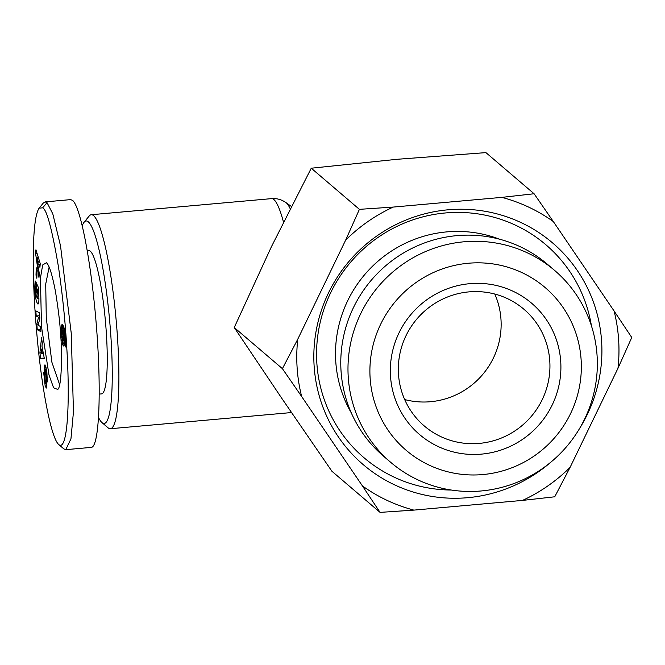 <?xml version="1.0" encoding="UTF-8"?>
<svg xmlns="http://www.w3.org/2000/svg" width="665" height="665" viewBox="0 0 665 665"><rect width="100%" height="100%" fill="white"/><g stroke="black" fill="none" stroke-linecap="round" stroke-linejoin="round"><path stroke-width="1" d="M101.994 422.616L108.054 427.795A107.422 15.403 -95.1 0 0 110.382 428.726A107.422 15.403 -95.1 0 0 117.389 335.875A107.422 15.403 -95.1 0 0 91.271 214.728A107.422 15.403 -95.1 0 0 89.152 216.059L84.106 222.226A101.67 14.58 84.9 0 1 110.831 335.625A101.67 14.58 84.9 0 1 101.994 422.616A101.67 14.58 84.9 0 1 98.595 417.645M59.609 384.619L51.87 362.167L46.276 317.945L45.719 284.063L49.119 267.131M37.464 298.627L37.98 295.202L37.174 289.084L37.315 293.772L36.517 291.977L36.251 282.692L38.487 287.746L38.894 298.02C38.969 301.835 38.67 303.863 37.98 304.096C36.326 302.509 35.212 297.28 34.647 288.394L35.154 281.096A8.271 1.189 84.9 0 1 35.278 281.037A8.271 1.189 84.9 0 1 35.453 281.112A8.271 1.189 84.9 0 1 35.752 281.561L35.952 286.706A3.358 0.482 -95.1 0 0 35.802 286.474A3.358 0.482 -95.1 0 0 35.735 286.449A3.358 0.482 -95.1 0 0 35.511 287.064L36.176 295.667L37.464 298.627L38.902 298.502M37.656 291.453L38.329 291.395M45.178 386.049L43.699 372.674L45.561 383.672L44.713 374.437A6.708 0.964 84.9 0 1 44.322 369.108L44.646 365.035L45.694 366.174L46.874 372.026L47.331 381.926L46.533 377.396C46.492 374.029 46.101 371.502 45.353 369.823L46.259 379.233A6.708 0.964 84.9 0 1 46.608 383.023L46.351 388.061L45.178 386.049L46.641 385.924M44.206 380.596L44.804 380.546M64.181 345.168A10.798 1.546 84.9 0 1 63.674 346A10.798 1.546 84.9 0 1 63.441 345.9A10.798 1.546 84.9 0 1 62.626 344.162L61.105 329.308L61.479 325.451L62.435 324.744L64.264 328.327L65.478 336.723L65.785 344.104L65.245 347.039L64.738 336.116L63.458 332.575L64.272 338.818L64.181 345.168M99.276 394.087L101.554 393.88A71.936 10.316 -95.1 0 0 106.25 331.71A71.936 10.316 -95.1 0 0 88.753 250.589L87.323 250.713M58.786 444.577L63.84 448.892L65.777 449.665L70.947 438.842L73.458 411.81L71.263 333.389L60.532 245.909L52.809 213.897L47.049 202.667L45.112 201.894L43.316 203.025L39.11 208.162C35.154 214.172 33.192 232.235 33.225 262.351C33.416 286.939 34.78 312.508 37.323 339.075C41.704 386.98 50.897 438.027 58.786 444.577C67.68 452.158 70.124 401.17 66.833 348.66C65.361 322.392 62.61 295.327 58.553 267.463C52.07 229.292 46.766 209.409 42.651 207.829L39.11 208.162M65.777 449.665L91.305 447.387C99.085 447.08 101.554 393.239 96.691 329.782C91.936 266.366 80.897 207.131 72.576 200.389L70.64 199.616L45.112 201.894M82.294 225.684A101.67 14.58 84.9 0 1 84.106 222.226M359.408 209.342L393.231 207.073A163.05 159.667 130.5 0 0 345.642 240.14L359.408 209.342L311.253 168.212L271.411 246.732L234.246 327.529L281.744 398.26L331.91 471.252L380.072 512.383L362.4 485.891A163.05 159.667 130.5 0 0 413.888 510.113L380.072 512.383M297.754 339.216A163.05 159.667 130.5 0 0 297.147 368.094A163.05 159.667 130.5 0 0 301.661 396.515L282.401 368.659L297.754 339.216L345.642 240.14M614.078 310.971L631.75 337.471L617.985 368.269A163.05 159.667 130.5 0 0 618.6 339.391A163.05 159.667 130.5 0 0 614.078 310.971L553.346 221.595A163.05 159.667 130.5 0 0 501.851 197.372L534.086 193.748L553.346 221.595M554.61 270.414L547.411 264.263A126.192 123.565 130.5 0 0 410.006 249.358A126.192 123.565 130.5 0 0 341.062 371.328A126.192 123.565 130.5 0 0 383.506 456.182L390.712 462.333A126.192 123.565 130.5 0 0 528.11 477.237A126.192 123.565 130.5 0 0 597.054 355.268A126.192 123.565 130.5 0 0 554.61 270.414A126.192 123.565 130.5 0 0 417.213 255.51A126.192 123.565 130.5 0 0 348.269 377.479A126.192 123.565 130.5 0 0 390.712 462.333M370.139 378.319A107.007 104.787 -49.5 0 1 468.418 263.24A107.007 104.787 -49.5 0 1 581.102 359.482A107.007 104.787 -49.5 0 1 482.823 474.561A107.007 104.787 -49.5 0 1 370.139 378.319M494.793 294.038A76.733 75.137 -49.5 0 1 500.969 319.2A76.733 75.137 -49.5 0 1 404.677 399.557M549.772 360.887A76.733 75.137 -49.5 0 1 507.852 435.043A76.733 75.137 -49.5 0 1 424.312 425.982A76.733 75.137 -49.5 0 1 398.501 374.395A76.733 75.137 -49.5 0 1 440.421 300.231A76.733 75.137 -49.5 0 1 523.97 309.291A76.733 75.137 -49.5 0 1 549.772 360.887M560.711 361.303A86.317 84.53 130.5 0 0 469.806 283.672A86.317 84.53 130.5 0 0 390.53 376.498A86.317 84.53 130.5 0 0 481.427 454.129A86.317 84.53 130.5 0 0 560.711 361.303M591.434 325.875A140.032 137.123 130.5 0 0 438.967 213.689A140.032 137.123 130.5 0 0 316.881 363.547A140.032 137.123 130.5 0 0 451.244 490.03M550.753 462.25A145.785 142.759 -49.5 0 1 401.66 487.944A145.785 142.759 -49.5 0 1 314.163 366.573A145.785 142.759 -49.5 0 1 448.06 209.799A145.785 142.759 -49.5 0 1 601.576 340.912A145.785 142.759 -49.5 0 1 579.572 428.501M499.656 239.242A120.847 118.337 130.5 0 0 335.783 361.851A120.847 118.337 130.5 0 0 351.32 412.932M570.096 467.345L554.743 496.788L522.515 500.413A163.05 159.667 130.5 0 0 570.096 467.345L617.985 368.269M413.888 510.113L522.515 500.413M534.086 193.748L485.924 152.618L397.254 159.276L311.253 168.212M282.401 368.659L234.246 327.529M301.661 396.515L362.4 485.891M501.851 197.372L393.231 207.073M60.623 334.661C62.211 350.763 61.853 387.512 57.705 389.416L53.616 387.836L49.019 375.085L41.529 326.922L40.399 278.269L42.668 264.969L46.392 262.75C49.177 264.861 52.203 274.479 55.478 291.619C58.354 309.383 60.066 323.73 60.623 334.661M35.935 249.791L40.266 263.614L39.917 267.322L39.077 264.504L38.636 269.175L39.31 273.814L38.969 277.471L35.602 253.39L35.935 249.791M39.892 318.061L38.188 325.301L40.54 326.54L40.931 331.677L37.257 329.732L36.841 324.271L38.504 317.213L36.218 316L35.827 310.863L39.493 312.808L39.892 318.061M36.01 275.177L36.234 267.779L37.057 270.896L36.833 278.286L36.01 275.177L36.932 275.094M39.9 352.849L41.554 337.637L42.311 343.298L41.962 346.149L44.38 358.792L40.64 358.352L39.9 352.849L41.172 352.741M62.626 344.162L64.314 344.013M63.458 332.575L65.02 332.434M63.508 332.641L65.029 332.508M63.807 333.074L65.087 332.957M64.056 333.506L65.145 333.406M64.256 333.955L65.203 333.863M64.397 334.387L65.245 334.312M64.555 335.019L65.311 334.944M64.738 336.116L65.419 336.058M64.862 337.388L65.519 337.33M64.896 337.878L65.552 337.812M64.887 338.984L65.627 338.917M64.804 339.374L65.652 339.3M64.613 339.64L65.669 339.541M61.82 324.786L62.41 324.728M61.662 324.986L62.66 324.902M61.529 325.285L62.909 325.16M61.479 325.451L63.025 325.31M61.338 326.008L63.358 325.833M61.23 326.723L63.682 326.507M61.155 327.571L63.973 327.321M61.114 328.527L64.247 328.252M61.105 329.308L64.43 329.017M61.122 330.422L64.646 330.106M61.163 331.694L64.862 331.361M61.238 333.123L62.02 333.057M61.338 334.686L62.011 334.62M61.346 334.886L62.02 334.819M61.463 336.424L62.128 336.365M61.596 337.837L62.31 337.77M61.737 339.133L62.568 339.059M61.887 340.322L64.347 340.106L63.183 340.206L63.424 336.174L64.023 336.124M61.978 340.987L64.364 340.779M62.178 342.167L64.389 341.976M62.394 343.223L64.372 343.049M63.491 337.122L64.123 337.064M63.541 338.394L64.239 338.335M63.499 339.408L64.297 339.333M63.483 339.532L64.306 339.458M63.366 340.031L64.33 339.948M63.424 336.174L62.643 332.159L62.119 332.251L61.986 333.572L62.452 338.618L63.183 340.206M62.277 331.951L64.921 331.719M62.493 331.985L64.921 331.769M62.643 332.159L64.954 331.96M62.867 332.683L63.466 332.633M63.067 333.456L63.616 333.406M63.109 333.622L63.649 333.572M63.291 334.828L63.84 334.778M35.602 253.39L37.024 253.257M39.077 264.504L40.191 264.404M37.947 264.412L38.213 261.603L36.907 257.255L37.947 264.412L40.208 264.213M36.907 257.255L38.238 257.139M38.213 261.603L39.601 261.478M36.218 316L39.717 315.684M38.504 317.213L39.825 317.097M36.841 324.271L38.47 324.121M37.257 329.732L40.756 329.424M44.322 369.108L46.342 368.934M46.459 377.903L47.406 377.82M44.646 365.035L45.17 364.994M44.314 367.878L46.084 367.72M34.605 286.989L35.536 286.906M36.517 291.977L37.257 291.91M37.174 289.084L38.52 288.959M40.64 358.352L44.272 358.028M42.917 353.29L42.186 353.364L41.612 349.083L41.08 353.481L42.186 353.364M41.08 353.481L43.641 353.248M41.612 349.083L42.344 349.017M291.403 412.433A107.422 15.403 84.9 0 1 290.68 412.624L110.382 428.726M290.214 208.785A102.909 14.755 -95.1 0 0 286.008 202.642C281.603 199.558 276.79 198.22 271.569 198.627A107.422 15.403 84.9 0 1 283.498 222.143M42.651 207.829L47.049 202.667M44.713 374.437L45.602 374.353M45.652 381.353L46.484 381.278M46.533 377.396L47.381 377.313M34.647 288.394L35.436 288.327M45.611 383.688L46.633 383.597M45.353 369.823L46.492 369.723M291.386 206.474L286.008 202.642M290.68 412.624L291.469 412.533M271.569 198.627L91.271 214.728"/></g></svg>
